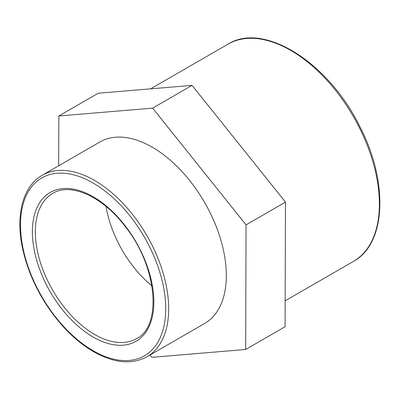 <?xml version="1.0" encoding="UTF-8"?>
<svg xmlns="http://www.w3.org/2000/svg" width="400" height="400" viewBox="0 0 400 400"><rect width="100%" height="100%" fill="white"/><g stroke="black" fill="none" stroke-linecap="round" stroke-linejoin="round"><path stroke-width="0.6" d="M58.665 165.77L58.82 115.99L152.63 108.135L246.055 224.875L245.665 349.47L151.85 357.33L150 355.015M245.665 349.47L285.08 326.715L285.47 202.115L192.05 85.375L98.235 93.235L58.82 115.99M192.05 85.375L152.63 108.135M285.47 202.115L246.055 224.875M151.92 285.88A83.825 48.395 60 0 1 106.05 206.435M99.85 141.99A104.78 60.495 60 0 1 204.63 202.485A104.78 60.495 60 0 1 204.63 323.475L146.98 356.755A104.78 60.495 -120 0 0 146.98 235.77A104.78 60.495 -120 0 0 42.2 175.275L99.85 141.99M32.365 231.795A85.915 49.605 -120 0 0 93.115 337.015A85.915 49.605 -120 0 0 153.865 301.94A85.915 49.605 -120 0 0 93.115 196.72A85.915 49.605 -120 0 0 32.365 231.795M94.59 334.455A83.825 48.395 60 0 1 35.32 231.795A83.825 48.395 60 0 1 52.68 193.42C70.26 182.265 102.505 196.23 125.195 226.475C157.38 266.395 162.335 326.265 136.505 338.61A83.825 48.395 60 0 1 94.59 334.455M20.5 224.945A102.69 59.29 60 0 1 93.115 183.02A102.69 59.29 60 0 1 165.725 308.79A102.69 59.29 60 0 1 93.115 350.715A102.69 59.29 60 0 1 20.5 224.945M227.985 44.17A125.43 72.415 60 0 1 353.41 116.585A125.43 72.415 60 0 1 353.41 261.42C386.38 243.735 388.59 181.65 359.735 126.4C328.79 62.91 263.875 21.385 227.985 44.17L150.6 88.85M146.98 356.755C131.79 364.9 113.98 363.205 93.545 351.67C82.43 345.215 71.875 336.375 61.88 325.16C42.39 302.725 29.39 277.63 22.88 249.865C15.175 216.145 22.51 186.315 42.2 175.275M285.16 300.82L353.41 261.42"/></g></svg>
